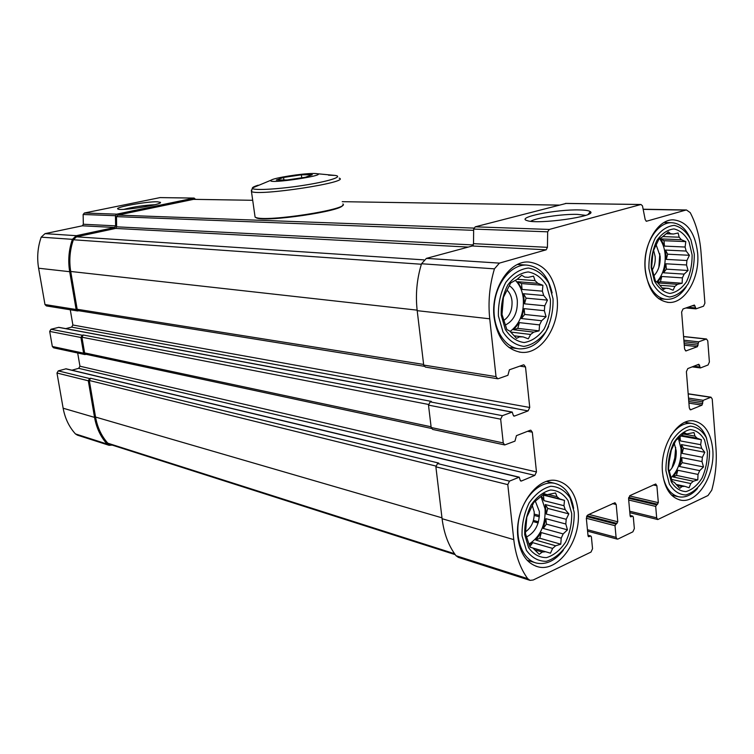 <?xml version="1.0" encoding="UTF-8"?>
<svg xmlns="http://www.w3.org/2000/svg" width="754" height="754" viewBox="0 0 754 754"><rect width="100%" height="100%" fill="white"/><g stroke="black" fill="none" stroke-linecap="round" stroke-linejoin="round"><path stroke-width="1.13" d="M692.097 254.871L689.062 241.902C685.179 234.683 680.155 230.366 673.982 228.933C667.639 229.621 661.974 233.41 656.998 240.3C653.002 248.613 651.07 257.783 651.202 267.793L654.444 280.978C658.515 288.16 663.661 292.316 669.872 293.447C676.168 292.477 681.71 288.556 686.489 281.676C690.325 273.523 692.191 264.588 692.097 254.871M686.168 251.054L689.41 255.286L686.913 260.507L686.517 264.974L688.072 270.479L684.142 274.117L682.389 277.868L682.134 283.24L677.497 284.333L674.839 286.388L673.115 290.224L668.694 288.433L665.82 288.216L663.35 289.498L657.714 282.759L655.462 281.101L651.635 267.208L652.992 251.629L659.156 238.66L661.654 237.538L668.383 231.874L670.589 233.693L673.454 234.023L678.138 232.995L679.156 237.208L681.418 239.734L685.801 241.6L685.103 247.029L686.168 251.054L665.509 250.074L666.272 259.385L686.913 260.507M666.498 233.542L670.589 233.693M666.263 233.768L673.454 234.023M662.804 236.586L679.156 237.208M660.74 238.914L664.001 240.715L664.444 246.106L660.74 238.914L681.418 239.734M664.444 246.106L685.103 247.029M656.668 282.024C662.898 275.059 665.725 265.917 665.141 254.598C664.557 248.057 662.653 242.694 659.439 238.528M665.886 263.787L666.329 269.15L663.529 272.797L665.886 263.787L686.517 264.974M663.529 272.797L684.142 274.117M657.299 282.486L661.786 276.492L682.389 277.868M657.837 282.92L677.497 284.333M660.08 285.304L674.839 286.388M662.087 287.934L668.694 288.433M707.412 451.844L704.519 439.893C700.805 433.541 695.989 430.1 690.07 429.573C683.982 431.081 678.543 435.454 673.765 442.683C669.92 451.137 668.053 460.119 668.167 469.638L671.249 481.759C675.141 488.055 680.07 491.325 686.027 491.57C692.078 489.808 697.403 485.331 702.002 478.14C705.687 469.855 707.488 461.09 707.412 451.844M701.682 448.376L704.811 452.287L702.379 457.282L702.002 461.589L703.51 466.943L699.703 470.619L698.015 474.436L697.789 479.893L693.312 481.24L690.758 483.55L689.118 487.753L684.849 486.33L682.097 486.5L679.75 488.356L674.33 482.39L672.2 481.42L668.553 468.705L669.882 453.682L671.588 449.497L675.81 440.515L684.67 432.805L686.753 433.927L694.019 432.56L694.971 436.123L697.139 438.225L701.371 439.723L700.664 444.681L701.682 448.376L681.399 444.577L682.116 453.352L702.379 457.282M683.982 433.427L686.753 433.927M683.331 434.031L694.971 436.123M681.842 435.463L697.139 438.225M679.071 437.923L680.381 440.93L700.664 444.681M671.107 477.706C678.223 470.345 681.522 460.666 681.013 448.658L678.449 438.517M681.739 457.603L682.153 462.654L679.458 466.5L681.739 457.603L702.002 461.589M679.458 466.5L699.703 470.619M677.78 470.251L676.461 475.397L673.096 476.952L677.78 470.251L698.015 474.436M673.096 476.952L693.312 481.24M671.597 479.45L690.758 483.55M676.64 484.539L684.849 486.33M677.365 485.472L682.097 486.5M571.683 513.37L568.035 500.543C563.483 493.813 557.649 490.298 550.524 490.006C543.21 491.938 536.735 496.952 531.08 505.048C526.565 514.445 524.454 524.313 524.727 534.661L528.62 547.696C533.408 554.341 539.393 557.649 546.565 557.602C553.813 555.378 560.147 550.241 565.566 542.192C569.864 533.021 571.909 523.408 571.683 513.37M565.236 509.666L568.818 513.87L566.207 519.308L565.811 524.011L567.451 529.845L563.181 533.926L561.212 538.149L560.778 544.199L555.66 545.783L552.625 548.422L550.477 553.172L545.576 551.73L542.258 552.06L539.223 554.313L532.852 547.988L530.024 547.159L525.444 533.512L526.82 517.093L533.766 502.475L544.331 493.663L547.093 494.681L555.575 492.965L557.008 496.679L559.638 498.865L564.501 500.392L563.964 505.708L565.236 509.666L545.265 504.558L546.245 514.039L566.207 519.308M544.039 493.927L547.093 494.681M548.271 494.52L557.008 496.679M543.116 494.756L559.638 498.865M541.57 496.198L543.983 500.647L563.964 505.708M529.091 544.03C540.335 536.678 545.67 524.972 545.076 508.903L541.07 496.679M545.858 518.677L546.424 524.134L543.248 528.431L545.858 518.677L565.811 524.011M543.248 528.431L563.181 533.926M541.297 532.578L539.789 538.233L535.774 540.071L541.297 532.578L561.212 538.149M535.774 540.071L555.66 545.783M529.289 544.708L532.758 542.663L552.625 548.422M532.861 547.998L545.576 551.73M535.529 550.081L542.258 552.06M550.42 299.63L546.575 285.587C541.787 277.84 535.66 273.287 528.196 271.93C520.533 272.882 513.738 277.208 507.828 284.918C503.106 294.145 500.91 304.23 501.221 315.181L505.34 329.479C510.373 337.179 516.66 341.534 524.181 342.533C531.777 341.232 538.403 336.746 544.058 329.074C548.554 320.045 550.674 310.233 550.42 299.63M543.728 295.521L547.451 300.101L544.765 305.794L544.36 310.686L546.056 316.718L541.626 320.742L539.572 324.899L539.091 330.855L533.766 332.128L530.59 334.465L528.318 338.81L523.201 336.925L519.723 336.793L516.509 338.367L509.855 331.138L506.839 329.489L502.013 314.446L503.418 297.349L510.684 282.967L517.197 279.31L521.74 275.238L524.68 277.076L528.149 277.34L533.53 276.152L535.076 280.639L537.838 283.316L542.899 285.285L542.39 291.157L543.728 295.521L523.455 293.721L524.501 303.834L544.765 305.794M528.149 277.34L524.68 277.076M517.244 279.263L535.076 280.639M517.564 281.713L521.504 283.561L522.107 289.432L517.564 281.713L537.838 283.316M522.107 289.432L542.39 291.157M510.147 331.458C519.723 324.145 524.115 313.193 523.295 298.593C522.428 290.969 519.808 284.908 515.425 280.431M524.105 308.65L524.709 314.465L521.391 318.537L524.105 308.65L544.36 310.686M521.391 318.537L541.626 320.742M519.355 322.627L517.791 328.358L513.587 329.724L519.355 322.627L539.572 324.899M513.587 329.724L533.766 332.128M510.731 332.062L530.59 334.465M514.369 335.832L523.201 336.925M520.844 336.925L519.723 336.793M108.849 445.237L77.398 435.143L75.428 433.908C69.085 426.887 64.985 418.319 63.138 408.216L56.974 373.023L58.256 370.883L66.069 368.8L519.252 477.178L520.166 480.147L521.278 481.061L534.822 475.369L536.462 471.938L532.324 432.212L530.854 430.214L530.109 430.308L516.433 435.661L514.963 441.137L504.737 444.945L503.248 442.937L500.665 419.167L502.381 415.68L512.23 412.07L513.21 415.124L514.351 416.104L528.083 410.892L529.742 407.48L525.519 366.962L523.907 364.851L523.276 364.927L509.402 369.79L507.913 375.294L498.356 378.668L497.678 378.753L496.028 376.623L489.732 318.801C487.979 301.883 489.544 285.229 494.436 268.848L499.412 263.118L546.207 249.81L547.442 247.331L547.668 231.827L549.308 229.442L640.985 204.485L642.483 205.861L645.198 219.64L646.414 221.261L685.669 210.121L686.508 209.989L690.221 212.628C696.225 224.07 699.816 237.208 700.994 252.053L704.905 303.193L703.529 306.19L696.083 308.82L694.377 305.04L683.03 308.97L681.625 312.015L684.585 349.027L685.914 350.94L697.422 346.689L698.656 341.835L706.489 338.989L707.78 340.893L709.391 361.986L708.044 364.993L700.447 367.933L698.798 364.276L687.789 368.583L686.394 371.647L689.307 407.999L690.532 409.827L701.993 405.162L703.209 400.327L711.022 397.207L712.228 399.026L715.97 447.961C716.979 461.985 715.574 476.047 711.757 490.166L707.997 495.529L657.79 519.544L656.677 517.828L655.688 506.405L658.336 502.654L656.885 485.764L655.716 483.993L630.052 495.557L628.582 498.799L630.137 515.972L630.712 516.839L632.729 516.141L633.303 517.018L634.35 528.582L632.889 531.824L618.035 539.006L617.234 539.11L616.093 537.376L615 525.689L617.78 521.796L616.188 504.511L614.981 502.72L587.875 514.916L586.329 518.262L588.035 535.84L588.629 536.725L590.806 535.99L591.4 536.867L592.54 548.724L591.013 552.06L533.172 580.014L530.053 580.373L527.696 578.667C520.232 568.365 515.595 555.349 513.776 539.619L507.791 484.634L509.478 481.127L519.252 477.178M71.932 370.205L78.689 368.329L534.822 475.369M77.681 353.004L79.952 366.218L78.689 368.329M84.768 354.531L53.572 347.811L52.328 346.482L49.689 331.411L50.98 329.272L58.812 327.33L512.23 412.07M65.758 328.631L71.611 327.123L528.083 410.892M70.273 309.781L72.884 325.012L71.611 327.123M77.426 310.931L46.343 305.917L44.976 304.541L38.614 268.226C36.833 257.642 37.691 247.284 41.187 237.161L45.023 233.646L82.384 225.804L114.665 227.472L76.333 235.682L72.393 239.338C68.774 249.894 67.879 260.686 69.688 271.704L76.135 309.517L77.53 310.95L78.821 310.733M160.131 197.586L84.401 213.005L83.129 214.494L83.336 224.249L82.384 225.804M529.77 580.278L458.347 557.366L456.019 555.726C448.602 545.905 443.965 533.568 442.08 518.714L435.878 466.83L437.518 463.55L438.734 463.079L90.631 378.254L89.613 378.546L88.303 380.779L94.542 417.377C96.418 427.876 100.593 436.764 107.077 444.04L109.094 445.312L112.186 445.096M504.624 444.926L432.645 429.422L431.175 427.518L428.498 405.124L430.157 401.854L431.392 401.42L83.26 334.993L82.243 335.257L80.914 337.49L83.59 353.174L84.863 354.55L86.182 354.333M497.546 378.734L425.331 367.075L423.701 365.068L417.198 310.667C415.379 294.767 416.821 279.121 421.524 263.749L426.387 258.386L472.315 245.983L546.207 249.81M566.094 203.448L475.256 226.822L473.653 229.065L473.521 243.655L472.315 245.983M579.487 209.942C556.452 209.207 515.434 217.435 527.084 220.592C537.527 224.786 597.894 216.257 590.354 211.657C589.062 210.639 585.443 210.074 579.487 209.942M83.336 224.249L115.635 225.861L114.665 227.472M115.635 225.861L115.447 215.701L116.757 214.155L193.957 198.104L195.691 199.367M157.388 201.799C146.568 201.375 112.921 207.576 118.105 209.084C121.733 211.111 163.128 204.494 160.413 202.336L157.388 201.799M645.301 269.659C642.738 245.041 657.431 219.282 673.228 219.838C686.979 221.308 695.122 232.402 697.648 253.118C700.014 277.858 685.047 303.815 668.657 302.429C655.735 300.582 647.95 289.659 645.301 269.659M662.502 472.202C659.703 446.415 677.582 417.754 693.85 420.949C704.641 423.343 710.937 432.834 712.747 449.422C715.357 475.18 697.318 504.124 680.494 500.091C670.4 497.451 664.397 488.158 662.502 472.202M517.932 537.743C513.955 508.526 537.178 475.529 557.131 480.75C568.931 483.889 575.905 493.795 578.045 510.486C581.796 539.723 558.196 573.21 537.451 566.65C526.641 563.172 520.137 553.54 517.932 537.743M494.096 317.425C490.505 289.875 508.95 260.696 528.441 261.996C544.388 263.928 553.936 275.776 557.074 297.528C560.448 325.351 541.41 354.927 521.023 352.288C506.302 349.771 497.329 338.15 494.096 317.425M455.209 554.642L109.434 444.219L107.822 443.201C101.47 436.066 97.379 427.358 95.551 417.066L89.311 380.487L90.631 378.254M424.125 366.274L78.557 310.695L77.162 309.263L70.725 271.468C68.953 260.667 69.839 250.102 73.374 239.763L76.522 236.831L115.645 228.434L116.616 226.822L116.493 216.634L117.794 215.107L193.646 199.329M431.448 428.451L85.881 354.267L84.608 352.891L81.932 337.217L83.26 334.993M154.74 204.749C144.325 205.229 134.061 206.756 123.929 209.339M585.679 215.342L577.291 214.372C562.503 213.9 535.849 217.859 530.75 221.28M505.529 324.955C513.842 320.629 517.772 312.458 517.31 300.45C516.452 293.57 513.794 288.678 509.327 285.757M504.04 320.224C509.808 316.096 512.466 309.687 511.994 300.997C511.457 296.407 509.836 292.825 507.14 290.252M552.116 292.938C548.092 275.672 539.487 266.379 526.292 265.05C510.976 264.531 495.896 283.174 494.19 305.436C492.287 327.688 504.2 347.707 519.412 348.857C531.89 349.111 541.626 341.637 548.62 326.435M553.04 298.801L548.789 283.231C543.493 274.626 536.707 269.564 528.413 268.028C519.902 269.065 512.362 273.862 505.774 282.411C500.524 292.675 498.074 303.89 498.422 316.058L503.012 331.948C508.62 340.497 515.604 345.313 523.964 346.397C532.381 344.946 539.732 339.95 546 331.44C550.976 321.421 553.323 310.544 553.04 298.801M653.944 275.747C658.487 270.846 660.551 264.315 660.136 256.153L656.15 244.862M652.314 269.923C654.566 266.039 655.528 261.629 655.188 256.68L653.595 250.253M669.269 471.259C674.255 466.066 676.574 459.243 676.206 450.788L674.312 443.475M668.76 463.917L671.286 450.166M526.829 536.82C535.51 532.117 539.685 523.653 539.346 511.448L535.397 501.316M525.538 531.815C531.693 527.395 534.577 520.741 534.19 511.843L532.277 505.482M573.634 508.328C571.127 494.275 564.774 485.925 554.558 483.305C540.637 480.364 524.143 495.859 519.327 517.074C514.332 538.243 522.39 559.581 536.283 563.031C546.094 565.076 555.104 560.816 563.323 550.269M574.19 512.239L570.156 498.008C565.114 490.534 558.648 486.622 550.74 486.273C542.626 488.394 535.425 493.955 529.129 502.946C524.105 513.389 521.749 524.36 522.06 535.868L526.405 550.345C531.73 557.724 538.384 561.381 546.348 561.306C554.388 558.818 561.41 553.106 567.404 544.181C572.173 534.011 574.435 523.361 574.19 512.239M706.63 438.357C703.35 429.554 698.279 424.559 691.409 423.39C683.671 422.674 676.658 427.009 670.372 436.406M663.02 476.396C665.697 488.149 671.022 494.973 679.015 496.858C685.527 497.857 691.672 495.067 697.478 488.479M709.514 450.892L706.309 437.64C702.2 430.581 696.856 426.755 690.296 426.151C683.529 427.81 677.488 432.655 672.172 440.685C667.893 450.081 665.82 460.063 665.942 470.637L669.373 484.106C673.718 491.09 679.194 494.718 685.81 494.973C692.521 492.993 698.421 488.017 703.52 480.044C707.601 470.854 709.599 461.137 709.514 450.892M671.918 468.102L674.773 457.989L675.707 447.499M689.872 237.548C685.358 227.887 679.09 222.939 671.079 222.694C658.27 222.675 645.98 240.309 644.972 260.743C643.784 281.176 654.123 298.999 666.847 299.366C674.349 299.413 680.834 295.182 686.319 286.68M694.283 254.173L690.918 239.8C686.63 231.789 681.06 226.982 674.208 225.371C667.158 226.115 660.872 230.309 655.339 237.962C650.89 247.208 648.742 257.387 648.892 268.518L652.493 283.174C657.026 291.148 662.747 295.747 669.646 296.982C676.64 295.888 682.775 291.525 688.072 283.9C692.313 274.852 694.377 264.946 694.283 254.173M658.864 267.34L659.825 253.74M517.791 328.358L539.091 330.855M524.709 314.465L546.056 316.718M523.455 293.721L526.066 298.132L524.501 303.834M526.066 298.132L547.451 300.101M521.504 283.561L542.899 285.285M532.758 542.663L529.845 546.603M539.789 538.233L560.778 544.199M546.424 524.134L567.451 529.845M545.265 504.558L547.743 508.422L546.245 514.039M547.743 508.422L568.818 513.87M542.889 494.963L543.417 495.142L543.983 500.647M543.417 495.142L564.501 500.392M676.461 475.397L697.789 479.893M682.153 462.654L703.51 466.943M681.399 444.577L683.435 448.225L682.116 453.352M683.435 448.225L704.811 452.287M680.061 437.075L680.381 440.93M681.23 436.066L701.371 439.723M661.786 276.492L660.419 281.704L657.545 282.646M660.419 281.704L682.134 283.24M666.329 269.15L688.072 270.479M665.509 250.074L667.639 254.192L666.272 259.385M667.639 254.192L689.41 255.286M664.001 240.715L685.801 241.6M312.976 173.486L314.88 173.505C334.889 174.334 264.013 185.088 271.223 180.112C274.202 177.85 301.732 173.495 312.976 173.486M283.57 177.454L301.355 174.824L312.307 174.711L305.332 177.275L287.133 179.97L276.313 180.027L283.57 177.454L283.909 179.98M342.929 203.938C350.667 209.16 265.672 222.383 255.794 217.425L255.088 217.105L254.88 215.625M342.589 205.286C342.75 211.111 265.182 222.449 256.369 217.868L255.295 217.218M301.76 177.803L301.355 174.824M456.019 555.726L527.696 578.667M442.08 518.714L513.776 539.619M435.878 466.83L507.791 484.634M437.518 463.55L509.478 481.127M431.175 427.518L503.248 442.937M428.498 405.124L500.665 419.167M430.157 401.854L502.381 415.68M423.701 365.068L496.028 376.623M417.198 310.667L489.732 318.801M421.524 263.749L494.436 268.848M426.387 258.386L499.412 263.118M473.521 243.655L547.442 247.331M473.653 229.065L547.668 231.827M475.256 226.822L549.308 229.442M565.462 203.439L640.712 204.523M646.131 221.214L646.64 221.224M643.492 209.358L685.669 210.121M683.595 336.604L706.055 339.055M688.185 393.927L710.513 397.283M629.703 511.221L656.677 517.828M587.441 529.723L616.093 537.376M75.428 433.908L107.077 444.04M63.138 408.216L94.542 417.377M56.974 373.023L88.303 380.779M58.256 370.883L89.613 378.546M65.721 368.819L518.827 477.235M520.449 480.854L521.278 481.061M79.952 366.218L536.462 471.938M527.63 431.279L532.324 432.212M52.328 346.482L83.59 353.174M49.689 331.411L80.914 337.49M50.98 329.272L82.243 335.257M58.52 327.349L511.862 412.108M513.587 415.963L514.351 416.104M72.884 325.012L529.742 407.48M519.864 366.124L525.519 366.962M44.976 304.541L76.135 309.517M38.614 268.226L69.688 271.704M41.187 237.161L72.393 239.338M45.023 233.646L76.333 235.682M83.129 214.494L115.447 215.701M84.401 213.005L116.757 214.155M159.82 197.605L193.957 198.104M687.987 307.236L695.207 307.868M692.163 305.775L695.056 306.02M685.395 350.761L686.376 350.874M684.283 345.172L697.422 346.689M684.151 343.579L698.11 345.172M684.01 341.769L697.968 343.353M683.878 340.186L698.656 341.835M693.84 366.218L699.816 366.991M697.271 364.87L699.674 365.181M689.967 409.573L691.069 409.742M688.92 403.117L701.993 405.162M688.788 401.486L702.671 403.644M688.647 399.705L702.53 401.854M688.515 398.084L703.209 400.327M628.695 500.015L655.688 506.405M628.572 498.271L656.404 504.822M628.704 497.451L657.629 504.238M629.533 495.925L658.336 502.654M653.19 484.945L656.885 485.764M630.363 516.613L631.089 516.792M630.108 515.632L632.352 516.188M534.303 514.115L539.459 515.491M586.329 518.271L615 525.689M586.555 516.537L615.754 524.049M586.97 515.727L617.036 523.436M588.921 514.435L617.78 521.796M612.502 503.615L616.188 504.511M533.276 520.957L538.309 522.324M588.252 536.452L589.053 536.669M533.389 520.562L538.422 521.928M587.997 535.397L590.382 536.037M89.311 380.487L435.878 466.047M95.551 417.066L441.976 517.828M107.822 443.201L454.549 553.719M193.326 199.358L252.703 200.291L193.571 199.329M559.1 205.088L342.222 201.676L558.94 205.135M117.794 215.107L473.917 228.094M116.493 216.634L473.503 230.338M116.616 226.822L473.352 244.956M115.645 228.434L468.272 247.076M76.522 236.831L423.842 259.866M73.374 239.763L421.373 264.249M70.725 271.468L417.141 310.148M77.162 309.263L423.635 364.446M81.932 337.217L428.479 404.446M84.608 352.891L431.09 426.792M328.471 175.154L335.002 175.418C344.258 176.502 328.207 181.62 302.052 185.578C275.973 189.584 250.969 190.687 252.383 187.963L252.383 187.963C252.694 187.209 254.616 186.285 258.16 185.192M339.196 178.132C351.637 182.091 257.821 196.436 251.45 191.478L251.355 190.159M666.809 288.377L667.695 288.443M565.736 203.401L640.985 204.485M643.454 209.226L686.508 209.989M683.586 336.491L706.489 338.989M688.166 393.776L711.022 397.207M629.835 512.673L657.724 519.534M587.583 531.155L617.158 539.091M160.055 197.586L194.193 198.076M685.904 307.971L695.885 308.848M692.21 366.859L700.447 367.933M630.09 515.482L632.729 516.141M533.078 521.589L538.12 522.965M533.436 520.42L538.46 521.777M587.979 535.217L590.806 535.99M534.266 515.444L539.364 516.81M159.933 202.996L160.413 202.336M588.045 214.447L590.354 211.657M519.12 352.033L521.023 352.288M508.931 347.453L517.649 348.621M517.517 264.484L526.292 265.05M536.009 566.207L537.451 566.65M527.112 560.231L534.935 562.616M546.688 481.429L554.558 483.305M679.42 499.845L680.494 500.091M671.607 495.18L678.016 496.632M684.971 422.287L691.409 423.39M667.337 302.316L668.657 302.429M658.628 298.678L665.622 299.263M664.048 222.505L671.079 222.694M271.223 180.112L252.383 187.963L251.45 191.478L255.088 217.105M335.002 175.418L314.88 173.505M256.369 217.868L255.794 217.425"/></g></svg>
